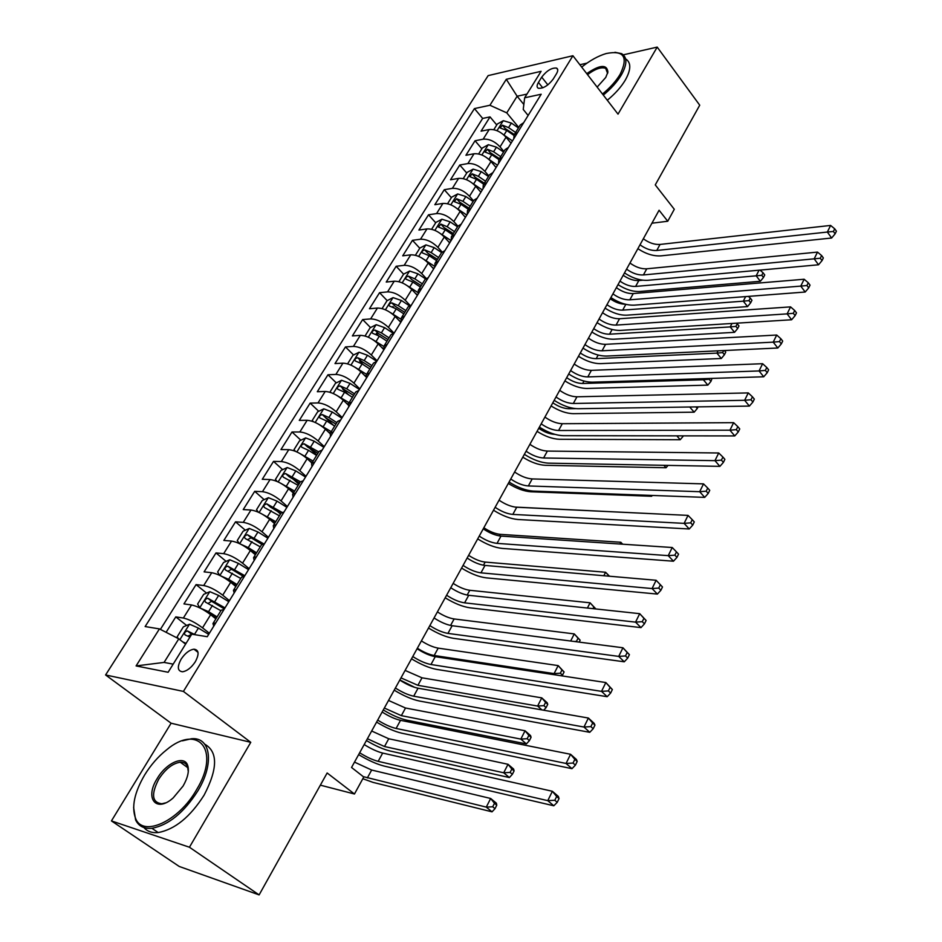<?xml version="1.0" encoding="UTF-8"?>
<svg xmlns="http://www.w3.org/2000/svg" width="942" height="942" viewBox="0 0 942 942"><rect width="100%" height="100%" fill="white"/><g stroke="black" fill="none" stroke-linecap="round" stroke-linejoin="round"><path stroke-width="1.41" d="M195.312 661.755C199.386 654.007 198.927 649.827 193.946 649.191C189.401 649.886 185.138 653.206 181.147 659.129C177.002 666.924 177.473 671.14 182.56 671.776C187.105 671.01 191.356 667.678 195.312 661.755M111.439 820.918L179.239 866.463L259.121 894.9L189.436 847.235L250.772 742.32L183.407 691.416L105.586 674.967L171.103 723.209L111.439 820.918L189.436 847.235M183.407 691.416L572.913 55.731L488.144 75.619L105.586 674.967M572.913 55.731L618.023 114.135L657.21 47.1L623.298 54.836M586.996 63.114L579.872 64.739M657.21 47.1L699.729 105.198L655.267 184.903L674.295 209.277L667.748 221.24L659.082 210.243L351.543 767.471L363.753 777.02L354.463 794L327.145 772.982L259.121 894.9M511.035 143.208L506.031 137.202C500.72 131.586 495.103 129.042 489.181 129.549L481.068 131.162L490.04 116.89L496.752 124.968M503.911 151.474L500.049 146.881C494.703 141.276 489.063 138.709 483.152 139.18L475.039 140.758L481.868 148.801M475.039 140.758L465.925 155.265L474.014 153.77C479.937 153.334 485.589 155.925 490.994 161.518L496.081 167.511M480.867 192.227L475.686 186.245C470.211 180.664 464.512 178.038 458.601 178.391L450.512 179.769L459.79 165.015L466.737 173.045M465.395 217.355L460.132 211.397C454.574 205.827 448.839 203.166 442.917 203.437L434.851 204.697L444.283 189.695L451.348 197.69M449.664 242.918L444.306 236.984C438.654 231.426 432.884 228.729 426.973 228.918L418.919 230.048L428.516 214.788L435.699 222.748M433.65 268.929L428.198 263.018C422.463 257.472 416.647 254.74 410.747 254.835L402.717 255.824L412.478 240.304L419.779 248.241M417.365 295.388L411.819 289.5C405.99 283.966 400.138 281.199 394.227 281.211L386.232 282.058L396.158 266.268L403.588 274.169L398.89 281.705M400.786 322.305L395.145 316.453C389.234 310.942 383.323 308.14 377.436 308.046L369.452 308.752L379.555 292.679L387.186 300.628M392.849 306.527L393.709 307.422M383.924 349.717L378.178 343.889C372.161 338.39 366.214 335.552 360.327 335.364L352.379 335.917L362.658 319.562L370.512 327.557M376.317 333.468L378.366 335.552M366.332 377.189L360.904 371.819C354.793 366.332 348.799 363.447 342.923 363.165L334.999 363.577L345.467 346.927L353.556 354.969M359.55 360.927L363.412 364.778M348.21 404.978L343.312 400.244C337.106 394.792 331.066 391.86 325.202 391.472L317.313 391.719L327.957 374.775L336.294 382.864M342.582 388.975L348.552 394.78M330.077 433.614L325.402 429.199C319.091 423.77 313.015 420.803 307.151 420.297L299.297 420.379L310.142 403.117L318.737 411.277M325.555 417.742L333.751 425.525M311.896 463.04L307.163 458.695C300.745 453.279 294.622 450.264 288.77 449.664L280.952 449.57L291.996 431.989L300.863 440.197M308.882 447.627L316.853 454.998M293.398 493.055L288.582 488.733C282.058 483.34 275.888 480.29 270.06 479.56L262.276 479.29L273.521 461.392L282.671 469.646M292.927 478.913L298.826 484.235M274.558 523.622L269.647 519.336C263.018 513.979 256.789 510.882 250.984 510.034L243.236 509.575L254.705 491.335L264.16 499.649M277.172 511.106L280.481 514.014M255.364 554.767L250.36 550.517C243.613 545.194 237.337 542.05 231.544 541.073L223.855 540.425L235.524 521.844L245.309 530.216M235.794 586.513L230.696 582.297C223.831 577.01 217.52 573.819 211.738 572.712L204.096 571.865L215.989 552.93L226.115 561.361M215.859 618.87L210.655 614.702C203.672 609.45 197.302 606.201 191.544 604.964L183.949 603.904L196.077 584.605L206.569 593.107M541.709 77.138L538.435 82.437C536.669 85.439 536.646 87.382 538.365 88.265C543.263 88.654 548.197 85.616 553.154 79.152L556.439 73.817C558.147 70.874 558.182 68.954 556.522 68.083C551.635 67.659 546.701 70.674 541.709 77.138L547.844 84.862M523.834 104.48L517.134 96.225L506.761 112.863L489.922 105.257L474.438 108.589L145.127 626.56L159.445 628.903L136.084 665.923L168.135 672.27L191.768 634.178L207.252 636.71L541.191 94.235L524.659 97.791L523.234 109.449L528.121 115.454M489.922 105.257L506.29 79.305L541.085 71.321L524.659 97.791M209.371 633.259L202.53 627.843L210.655 614.702M229.436 600.666L222.724 595.191L230.696 582.297M249.124 568.685L242.541 563.163L250.36 550.517M268.435 537.317L261.982 531.735L269.647 519.336M287.392 506.525L281.046 500.908L288.582 488.733M305.997 476.311L299.768 470.635L307.163 458.695M324.26 446.638L318.149 440.938L325.402 429.199M342.193 417.506L336.188 411.772L343.312 400.244M359.797 388.905L353.909 383.123L360.904 371.819M377.094 360.81L371.301 355.004L378.178 343.889M393.897 333.021L388.398 327.369L395.145 316.453M410.053 305.349L405.19 300.227L411.819 289.5M426.125 278.326L421.686 273.557L428.198 263.018M442.081 251.938L437.9 247.346L444.306 236.984M457.894 226.139L453.832 221.582L460.132 211.397M473.496 200.834L469.493 196.254L475.686 186.245M488.827 175.942L484.894 171.362L490.994 161.518M490.04 116.89L482.657 118.421L160.387 629.386M202.53 627.843C195.5 622.591 189.106 619.33 183.36 618.034L175.789 616.892L166.098 632.317M196.077 584.605L203.708 585.535C209.477 586.689 215.812 589.904 222.724 595.191M215.989 552.93L223.666 553.66C229.459 554.685 235.747 557.852 242.541 563.163M235.524 521.844L243.248 522.374C249.053 523.269 255.294 526.39 261.982 531.735M254.705 491.335L262.465 491.677C268.293 492.454 274.487 495.527 281.046 500.908M273.521 461.392L281.328 461.556C287.169 462.216 293.315 465.242 299.768 470.635M291.996 431.989L299.839 431.978C305.691 432.519 311.79 435.51 318.149 440.938M310.142 403.117L318.019 402.94C323.883 403.376 329.935 406.32 336.188 411.772M327.957 374.775L335.87 374.433C341.746 374.751 347.763 377.66 353.909 383.123M345.467 346.927L353.403 346.421C359.291 346.644 365.26 349.506 371.301 355.004M362.658 319.562L370.63 318.914C376.517 319.044 382.44 321.858 388.398 327.369M379.555 292.679L387.551 291.89C393.45 291.914 399.326 294.705 405.19 300.227M396.158 266.268L404.177 265.338C410.076 265.267 415.917 268.011 421.686 273.557M412.478 240.304L420.509 239.233C426.42 239.08 432.213 241.788 437.9 247.346M428.516 214.788L436.57 213.575C442.481 213.339 448.239 216.012 453.832 221.582M444.283 189.695L452.36 188.365C458.271 188.047 463.994 190.673 469.493 196.254M459.79 165.015L467.88 163.567C473.802 163.166 479.478 165.768 484.894 171.362M517.629 132.516L514.144 134.871L513.779 138.768M523.681 122.684L520.184 125.062L514.332 134.565M518.736 127.417L506.761 112.863M320.339 785.157L354.463 794M651.935 223.207L667.748 221.24M526.943 94.106L517.134 96.225L506.29 79.305M185.598 644.128L178.792 638.829L164.085 662.414L173.175 664.145M482.657 118.421L474.438 108.589M175.789 616.892L186.657 625.464M508.468 147.388L504.994 149.707L499.036 159.375M498.53 163.519L498.848 159.681L502.31 157.396M492.996 172.527L489.546 174.776L483.482 184.62M483.034 188.706L483.293 184.915L486.731 182.713M477.253 198.103L473.838 200.269L467.656 210.302M467.267 214.329L467.467 210.596L470.87 208.465M461.227 224.137L457.847 226.221L451.548 236.442M451.218 240.387L451.371 236.725L454.739 234.676M444.918 250.619L441.574 252.621L435.145 263.042M434.886 266.916L434.98 263.313L438.313 261.346M428.316 277.584L425.007 279.503L418.46 290.124M418.272 293.916L418.295 290.383L421.604 288.511M411.418 305.031L408.145 306.857L401.48 317.678M401.351 321.399L401.316 317.937L404.577 316.159M394.215 332.985L390.977 334.716L384.183 345.749M384.124 349.388L384.03 345.997L387.244 344.313M376.694 361.445L373.503 363.082L366.568 374.339L354.993 367.25M366.579 377.883L366.414 374.575L369.594 372.985M358.855 390.447L355.687 391.978L348.622 403.447M348.717 406.909L348.481 403.682L351.613 402.187M340.674 419.979L337.554 421.404L330.348 433.108M330.512 436.464L330.206 433.332L333.303 431.942M322.14 450.076L319.079 451.383L311.72 463.323M311.979 466.584L311.59 463.535L314.64 462.263M303.265 480.738L300.251 481.939L292.738 494.126M293.08 497.282L292.621 494.326L295.611 493.172M284.025 512.001L281.057 513.084L273.392 525.518M273.828 528.568L273.274 525.707L276.218 524.67M264.408 543.864L261.487 544.829L253.669 557.511M254.199 560.455L253.563 557.699L256.448 556.781M244.402 576.363L241.552 577.187L233.569 590.139M234.181 592.965L233.463 590.316L236.289 589.539M224.008 609.498L221.205 610.192L213.057 623.427M159.445 628.903L178.792 638.829M213.775 626.112L212.963 623.58L215.73 622.933M136.084 665.923L164.085 662.414M250.772 742.32L171.103 723.209M643.339 238.785C648.979 242.895 654.549 244.779 660.048 244.437L830.608 225.432L827.359 232.05L833.411 231.449L835.118 233.84L836.414 231.19L834.706 228.8L833.411 231.449M640.007 244.802C645.67 248.924 651.252 250.819 656.751 250.49L827.359 232.05L831.621 238.02L661.072 255.859C653.63 256.354 645.894 253.963 637.875 248.676M831.621 238.02L835.118 233.84M834.706 228.8L830.608 225.432M510.305 142.336L511.2 142.948M504.017 135.106L512.448 140.923M493.796 129.702L497.376 123.979L503.334 120.694L511.388 123.072L518.418 127.935M515.615 132.481L508.562 127.617L502.427 125.18L500.049 127.888L506.784 130.491L513.896 135.401M502.427 125.18L505.23 128.559L514.356 134.518M623.192 275.276C628.549 279.044 633.754 280.798 638.817 280.563L642.821 280.198M619.966 281.116C625.335 284.884 630.551 286.651 635.614 286.427L756.191 275.829L759.052 270.189M764.739 274.958L763.067 272.78L761.795 275.288L763.467 277.478L764.739 274.958M761.795 275.288L756.191 275.829L760.359 281.281L639.818 291.49C632.906 291.82 625.641 289.547 618.023 284.649M760.359 281.281L763.467 277.478M763.067 272.78L759.994 270.107M602.491 94.023C610.11 87.771 615.986 81.2 620.13 74.336C628.538 56.92 623.887 49.997 606.177 53.541C598.182 55.931 590.022 60.453 581.685 67.094M614.938 52.281L621.649 53.659C627.36 57.25 627.278 64.327 621.379 74.889C617.14 81.93 611.111 88.666 603.304 95.083M586.736 73.629C599.877 64.645 606.942 64.115 607.908 72.028L605.753 77.444L597.134 87.1M625.606 58.863C631.246 62.513 631.152 69.59 625.311 80.082C621.096 87.123 615.079 93.835 607.284 100.241M607.602 73.394L605.694 68.354C601.267 66.764 595.214 68.872 587.525 74.642M196.454 789.902C220.993 750.056 198.055 723.173 166.487 749.926C158.068 756.65 150.802 764.986 144.656 774.936C134.341 792.622 131.327 807.141 135.613 818.48C142.925 837.591 178.709 821.283 196.454 789.902M182.407 740.812L191.556 738.74C210.608 736.891 214.658 763.244 197.961 790.703C183.973 812.593 168.618 825.133 151.921 828.301C144.091 828.984 138.651 826.205 135.613 819.952L133.611 807.4M183.089 786.04L173.187 797.909C156.078 813.323 144.456 798.31 157.196 778.563C166.216 762.961 184.126 754.931 187.588 765.163C189.413 770.591 187.917 777.55 183.089 786.04M188.294 771.592L187.552 766.6C186.245 763.503 183.808 762.043 180.228 762.219C172.492 763.42 165.297 769.131 158.656 779.328C150.967 794.389 152.027 802.537 161.836 803.773L165.556 802.878M204.72 744.156C218.026 751.775 217.826 768.754 204.131 795.095C190.213 816.961 174.894 829.443 158.197 832.563C152.051 833.14 147.317 831.48 143.996 827.594M230.507 884.715L223.654 882.277M629.951 263.018C635.65 267.151 641.255 269.082 646.765 268.8L817.503 252.103L814.182 258.838L820.282 258.238L822.025 260.628L823.343 257.931L821.612 255.541L820.282 258.238M626.571 269.141C632.294 273.274 637.899 275.217 643.41 274.946L814.182 258.838L818.527 264.784L647.802 280.304C640.36 280.704 632.577 278.243 624.487 272.933M818.527 264.784L822.025 260.628M821.612 255.541L817.503 252.103M616.362 287.663C622.12 291.796 627.749 293.774 633.259 293.563L804.15 279.244L800.771 286.109L806.929 285.52L808.695 287.887L810.038 285.143L808.271 282.765L806.929 285.52M612.924 293.88C618.694 298.025 624.334 300.003 629.845 299.815L800.771 286.109L805.198 292.02L634.319 305.149C626.866 305.443 619.047 302.924 610.875 297.59M805.198 292.02L808.695 287.887M808.271 282.765L804.15 279.244M602.539 312.697C608.355 316.853 614.019 318.867 619.53 318.737L790.562 306.88L787.123 313.874L793.317 313.297L795.119 315.652L796.485 312.862L794.695 310.495L793.317 313.297M599.053 319.02C604.882 323.177 610.557 325.202 616.068 325.096L787.123 313.874L791.621 319.762L620.613 330.395C613.148 330.595 605.294 328.004 597.051 322.647M791.621 319.762L795.119 315.652M794.695 310.495L790.562 306.88M588.491 338.154C594.367 342.323 600.066 344.372 605.576 344.325L776.714 335.034L773.217 342.146L779.47 341.581L781.295 343.924L782.696 341.075L780.871 338.731L779.47 341.581M584.947 344.584C590.834 348.752 596.533 350.824 602.056 350.789L773.217 342.146L777.809 348.01L606.672 356.064C599.218 356.147 591.317 353.497 582.992 348.116M777.809 348.01L781.295 343.924M780.871 338.731L776.714 335.034M488.639 159.163L497.494 165.227M495.209 166.487L496.269 167.205M478.642 153.97L482.386 147.965L488.368 144.703L496.458 147.152L503.57 152.027M500.72 156.655L493.596 151.768L487.426 149.295L485.048 152.051L491.783 154.7L498.907 159.587M487.426 149.295L490.276 152.663L499.484 158.656M610.228 298.767C615.338 302.358 620.366 304.172 625.323 304.207M606.954 304.702C612.371 308.481 617.611 310.283 622.686 310.13L743.32 301.169L745.64 296.6M751.952 300.251L750.268 298.072L748.972 300.628L750.668 302.806L751.952 300.251M748.972 300.628L743.32 301.169L747.559 306.586L626.948 315.17C620.024 315.417 612.724 313.074 605.047 308.152M747.559 306.586L750.668 302.806M750.268 298.072L748.36 296.389M472.978 183.619L482.28 189.931M479.843 191.038L481.079 191.885M463.228 178.65L467.161 172.362L473.155 169.124L481.291 171.632L488.462 176.531M485.566 181.241L478.371 176.331L472.166 173.811L469.787 176.625L476.534 179.31L483.729 184.22M472.166 173.811L475.062 177.167L484.353 183.195M597.652 323.047L601.408 325.284M593.731 328.652C599.206 332.444 604.47 334.292 609.545 334.198L730.227 326.921L731.981 323.471M738.964 325.967L737.245 323.801L735.926 326.391L737.645 328.558L738.964 325.967M735.926 326.391L730.227 326.921L734.548 332.326L613.878 339.214C606.954 339.367 599.618 336.977 591.87 332.031M734.548 332.326L737.645 328.558M737.245 323.801L736.562 323.188M457.035 208.512L466.808 215.07M464.194 216.001L465.631 216.966M447.556 203.755L451.677 197.172L457.682 193.958L465.854 196.537L473.108 201.458M470.164 206.239L462.899 201.305L456.646 198.75L454.268 201.623L461.027 204.332L468.292 209.265M456.646 198.75L459.59 202.094L468.975 208.147M580.307 352.979C585.83 356.782 591.129 358.667 596.204 358.655L716.921 353.12L718.087 350.824M723.692 350.554L722.655 352.602L724.41 354.757L725.74 352.108L724.457 350.518M722.655 352.602L716.921 353.12L721.313 358.49L600.596 363.636C593.672 363.694 586.313 361.245 578.482 356.276M721.313 358.49L724.41 354.757M440.809 233.816L451.065 240.634M448.274 241.376L449.923 242.494M431.613 229.295L435.922 222.394L441.951 219.215L450.158 221.853L457.482 226.798M454.491 231.661L447.156 226.716L440.856 224.102L438.477 227.046L445.248 229.789L452.596 234.746M440.856 224.102L443.859 227.446L453.337 233.534M566.672 377.683C572.241 381.498 577.576 383.441 582.639 383.488L703.38 379.767L703.945 378.66M709.55 378.484L709.161 379.249L710.951 381.392L712.046 378.401M709.161 379.249L703.38 379.767L707.854 385.113L587.113 388.457C580.19 388.41 572.783 385.89 564.894 380.909M707.854 385.113L710.951 381.392M574.208 364.036C580.142 368.204 585.877 370.312 591.388 370.347L762.62 363.706L759.064 370.948L765.363 370.394L767.224 372.726L768.637 369.817L766.776 367.486L765.363 370.394M570.605 370.571C576.551 374.751 582.286 376.871 587.808 376.918L759.064 370.948L763.726 376.776L592.506 382.169C585.041 382.134 577.105 379.414 568.697 374.009M763.726 376.776L767.224 372.726M766.776 367.486L762.62 363.706M424.277 259.58L434.745 266.445M432.048 267.187L433.944 268.446M415.387 255.27L419.897 248.052L425.937 244.896L434.203 247.616L441.598 252.574M438.548 257.531L431.13 252.562L424.795 249.901C422.428 250.537 421.639 251.538 422.428 252.915L429.199 255.694L436.617 260.663M424.795 249.901L427.856 253.233L437.429 259.344M552.813 402.799C558.441 406.626 563.799 408.604 568.874 408.722L575.75 408.616M695.903 406.897L697.257 408.498L698.069 406.873M689.721 406.991L694.16 412.184L573.407 413.668C566.483 413.526 559.042 410.947 551.082 405.931M694.16 412.184L697.257 408.498M559.689 390.341C565.683 394.533 571.441 396.688 576.963 396.794L748.266 392.908L744.627 400.291L750.986 399.738L752.882 402.057L754.33 399.102L752.434 396.782L750.986 399.738M556.015 396.994C562.033 401.186 567.802 403.353 573.313 403.482L744.627 400.291L749.396 406.084L578.094 408.71C570.628 408.569 562.657 405.778 554.167 400.338M749.396 406.084L752.882 402.057M752.434 396.782L748.266 392.908M407.439 285.779L417.942 292.562M415.516 293.421L417.683 294.87M403.6 274.157L409.664 271.037L417.954 273.828L425.49 278.844M422.334 283.848L414.833 278.856L408.463 276.159C406.037 276.807 405.248 277.831 406.096 279.221L412.867 282.047L420.368 287.039M408.463 276.159L411.572 279.468L421.239 285.614M538.73 428.316C544.417 432.142 549.798 434.168 554.873 434.368L554.968 434.368M676.839 435.852L680.23 439.726L559.489 439.278C552.565 439.031 545.088 436.393 537.058 431.354M680.23 439.726L683.315 436.064M544.912 417.106C550.976 421.31 556.769 423.511 562.292 423.712L733.63 422.664L729.932 430.188L736.338 429.646L738.269 431.954L739.741 428.94L737.81 426.632L736.338 429.646M541.179 423.865C547.267 428.068 553.06 430.282 558.582 430.506L729.932 430.188L734.784 435.934L563.434 435.699C555.98 435.44 547.961 432.578 539.389 427.115M734.784 435.934L738.269 431.954M737.81 426.632L733.63 422.664M390.282 312.461L400.962 319.232M398.678 320.115L401.139 321.74M382.087 308.611L387.009 300.722L393.085 297.625L401.422 300.498L409.287 305.703M405.825 310.625L398.254 305.62L391.837 302.865C389.376 303.524 388.587 304.572 389.482 306.009L396.241 308.858L403.824 313.874M391.837 302.865L394.992 306.162L404.766 312.344M663.874 465.313L666.053 467.75L545.336 465.313C538.412 464.959 530.899 462.251 522.798 457.188M666.053 467.75L668.055 465.395M529.887 444.33C536.022 448.533 541.85 450.794 547.361 451.077L718.722 452.984L714.954 460.65L721.407 460.12L723.385 462.416L724.881 459.343L722.914 457.047L721.407 460.12M526.095 451.206C532.242 455.422 538.082 457.682 543.593 457.989L714.954 460.65L719.9 466.361L548.538 463.158C541.073 462.769 533.019 459.826 524.364 454.35M719.9 466.361L723.385 462.416M722.914 457.047L718.722 452.984M372.808 339.615L383.83 346.468M381.51 347.268L383.936 348.858M365.049 336L370.135 327.757L376.223 324.696L384.607 327.639L393.061 333.197M389.034 337.884L381.38 332.844L374.916 330.053C372.408 330.724 371.619 331.796 372.561 333.256L379.332 336.153L386.997 341.181M374.916 330.053L378.131 333.327L387.998 339.544M650.828 495.398L651.628 496.269L530.947 491.783C524.035 491.312 516.487 488.533 508.303 483.446M651.628 496.269L652.335 495.445M514.615 472.013C520.808 476.24 526.66 478.536 532.183 478.925L703.533 483.882L699.682 491.7L706.194 491.182L708.207 493.455L709.738 490.335L707.725 488.05L706.194 491.182M510.752 479.019C516.97 483.234 522.834 485.554 528.344 485.954L699.682 491.7L704.722 497.376L533.372 491.088C525.919 490.57 517.817 487.556 509.069 482.045M704.722 497.376L708.207 493.455M707.725 488.05L703.533 483.882M499.06 500.19C505.324 504.417 511.223 506.772 516.722 507.255L688.037 515.392L684.116 523.363L690.686 522.857L692.735 525.106L694.289 521.915L692.252 519.666L690.686 522.857M495.127 507.314C501.415 511.541 507.314 513.908 512.825 514.414L684.116 523.363L689.25 528.98L517.947 519.501C510.493 518.854 502.357 515.769 493.514 510.234M689.25 528.98L692.735 525.106M692.252 519.666L688.037 515.392M483.234 528.851C489.581 533.101 495.504 535.503 501.003 536.08L672.247 547.514L668.243 555.639L674.872 555.144L676.957 557.381L678.546 554.132L676.462 551.894L674.872 555.144M479.243 536.104C485.601 540.343 491.524 542.769 497.035 543.369L668.243 555.639L673.483 561.208L502.239 548.421C494.797 547.643 486.614 544.464 477.688 538.906M673.483 561.208L676.957 557.381M676.462 551.894L672.247 547.514M467.138 558.029C473.543 562.28 479.502 564.753 485 565.424L656.138 580.272L662.497 586.972L660.366 584.758L658.741 588.079L660.872 590.293L662.497 586.972M463.064 565.412C469.493 569.663 475.463 572.135 480.962 572.842L652.064 588.562L656.138 580.272L660.366 584.758M658.741 588.079L652.064 588.562L657.398 594.084L486.26 577.858C478.83 576.928 470.6 573.678 461.592 568.085M657.398 594.084L660.872 590.293M450.747 587.726C457.235 591.988 463.217 594.508 468.716 595.297L639.712 613.678L646.118 620.472L643.939 618.282L642.279 621.673L644.458 623.863L646.118 620.472M446.602 595.238C453.102 599.501 459.107 602.032 464.594 602.845L635.544 622.132L639.712 613.678L643.939 618.282M642.279 621.673L635.544 622.132L640.996 627.607L469.999 607.814C462.569 606.742 454.303 603.398 445.189 597.793M640.996 627.607L644.458 623.863M434.062 617.964C440.62 622.226 446.638 624.817 452.136 625.712L622.945 647.766L629.409 654.655L627.195 652.488L625.5 655.938L627.713 658.117L629.409 654.655M429.846 625.606C436.417 629.88 442.446 632.471 447.945 633.401L618.706 656.397L622.945 647.766L627.195 652.488M625.5 655.938L618.706 656.397L624.263 661.802L453.432 638.323C446.013 637.098 437.712 633.66 428.504 628.031M624.263 661.802L627.713 658.117M417.07 648.744C423.7 653.018 429.764 655.667 435.251 656.68L605.847 682.55L612.359 689.532L610.098 687.389L608.367 690.922L610.64 693.065L612.359 689.532M412.773 656.527C419.425 660.813 425.501 663.462 430.977 664.51L601.514 691.357L605.847 682.55L610.098 687.389M608.367 690.922L601.514 691.357L607.19 696.703L436.57 669.373C429.163 667.996 420.815 664.475 411.513 658.811M607.19 696.703L610.64 693.065M399.773 680.089C406.485 684.375 412.572 687.083 418.048 688.213L588.385 718.039L594.155 723.338L594.955 725.128L592.648 723.009L590.881 726.612L593.201 728.731L594.955 725.128M395.393 688.025C402.128 692.311 408.227 695.031 413.703 696.197L583.969 727.036L588.385 718.039L592.648 723.009M590.881 726.612L583.969 727.036L589.763 732.311L419.402 701.013C412.007 699.47 403.612 695.855 394.215 690.168M589.763 732.311L593.201 728.731M382.146 712.022C388.94 716.32 395.063 719.087 400.527 720.336L570.569 754.283L576.457 759.511L577.199 761.466L574.844 759.382L573.042 763.055L575.397 765.139L577.199 761.466M377.695 720.1C384.501 724.398 390.636 727.189 396.099 728.46L566.06 763.456L570.569 754.283L574.844 759.382M573.042 763.055L566.06 763.456L571.971 768.672L401.904 733.229C394.533 731.522 386.09 727.813 376.588 722.102M571.971 768.672L575.397 765.139M363.989 374.881L366.132 376.27M347.739 363.624L352.956 355.275L359.067 352.237L367.486 355.264L376.765 361.328M371.937 365.626L364.201 360.574L357.689 357.725C355.134 358.407 354.357 359.503 355.346 360.998L362.117 363.93L369.865 368.981M357.689 357.725L360.974 360.986L370.936 367.227M514.944 507.079L635.744 512.907M336.847 395.404L349.07 402.717M346.126 402.964L348.246 404.342M330.925 392.59L330.159 391.778L335.458 383.276L341.593 380.285L350.047 383.394L359.444 389.482M354.533 393.862L346.703 388.787L340.156 385.89C337.554 386.597 336.777 387.715 337.825 389.246L344.584 392.213L352.414 397.288M340.156 385.89L343.5 389.128L353.568 395.416M483.847 527.767C489.746 531.641 495.233 533.843 500.296 534.35L620.825 542.262L622.686 544.205L620.825 542.262L619.93 544.017M318.361 424.065L331.243 431.636M327.875 431.542L330.336 433.12M313.333 421.675L312.249 420.45L317.654 411.795L323.801 408.84L332.302 412.031L341.793 418.142M336.8 422.617L328.899 417.53L322.305 414.574C319.644 415.292 318.879 416.435 319.986 418.012L326.733 421.015L334.657 426.102M322.305 414.574L325.708 417.801L335.882 424.112M468.621 555.333C474.591 559.23 480.102 561.479 485.165 562.08L605.588 572.253L609.498 576.221M603.822 575.727L605.588 572.253L609.227 576.198M299.509 453.267L313.097 461.097M309.235 460.603L312.226 462.51M295.376 451.289L294.022 449.64L299.532 440.832L305.679 437.912L314.228 441.186L323.824 447.332M318.761 451.901L304.125 443.788C301.416 444.518 300.651 445.696 301.817 447.297L308.564 450.335L316.571 455.457M304.125 443.788L307.587 446.991L317.878 453.337M453.149 583.381C459.178 587.278 464.724 589.574 469.775 590.281L590.069 602.798L595.886 608.968L593.86 606.989L593.013 608.662M587.408 608.061L590.069 602.798L593.86 606.989M280.292 483.022L294.611 491.1M290.183 490.158L293.774 492.442M277.042 481.444L275.453 479.384L281.057 470.399L287.228 467.526L295.823 470.894L305.526 477.064M300.368 481.739L285.614 473.543C282.847 474.297 282.082 475.486 283.306 477.135L298.143 485.354M285.614 473.543L289.135 476.723L299.532 483.105M437.406 611.9C443.505 615.809 449.075 618.164 454.126 618.953L574.267 633.907L580.154 640.207L578.058 638.193L576.469 641.349L576.963 641.832M570.664 641.019L574.267 633.907L578.058 638.193M579.189 642.114L580.154 640.207M574.361 641.49L576.469 641.349M260.71 513.331L275.77 521.656M270.672 520.231L274.982 522.94M258.32 512.177L256.542 509.669L262.253 500.52L268.435 497.694L277.066 501.156L286.886 507.349M281.929 512.307L266.739 503.852C263.925 504.618 263.159 505.842 264.455 507.526L279.374 515.804M266.739 503.852L270.33 507.008L280.846 513.425M421.392 640.913C427.55 644.834 433.155 647.236 438.195 648.131L558.17 665.594L564.093 671.964L561.974 669.986L560.349 673.2L562.48 675.178L564.093 671.964M417.353 648.237C423.523 652.158 429.14 654.584 434.18 655.502L554.096 673.601L558.17 665.594L561.974 669.986M555.521 674.919L554.096 673.601L560.349 673.2M561.844 675.873L562.48 675.178M240.763 544.229L248.264 547.62L256.577 552.801M250.69 550.799L255.835 554.002M239.221 543.475L237.266 540.531L243.095 531.217L249.289 528.438L257.955 531.983L267.893 538.2M263.784 543.852L247.475 534.726C244.673 535.527 243.907 536.775 245.191 538.483L260.251 546.843M247.899 539.495L251.114 537.835L261.888 544.358M405.107 670.421L422.004 677.816L541.768 697.869L547.184 702.779L547.738 704.333L545.571 702.367L543.923 705.64L546.089 707.607L547.738 704.333M400.986 677.887L417.907 685.317L537.623 706.041L541.768 697.869L545.571 702.367M414.857 687.424L399.855 679.947M541.921 709.903L537.623 706.041L543.923 705.64M543.711 710.221L546.089 707.607M220.44 575.739L228.612 579.342L237.019 584.546M230.142 581.85L236.324 585.677M219.71 575.374L217.637 571.982L223.56 562.48L229.766 559.76L238.479 563.41L248.535 569.651M244.814 575.692L227.834 566.177C225.044 567.025 224.278 568.309 225.562 570.028L240.763 578.47M228.294 571.076L231.52 569.251L243.295 576.339M388.528 700.448L405.519 708.007L525.059 730.768L530.57 735.62L531.076 737.315L528.862 735.372L527.179 738.705L529.392 740.648L531.076 737.315M384.348 708.043L401.351 715.649L520.832 739.093L525.059 730.768L528.862 735.372M527.179 738.705L520.832 739.093L526.378 743.921L406.814 720.183C399.961 718.664 392.119 715.261 383.276 709.974M526.378 743.921L529.392 740.648M228.8 601.702L218.638 595.438L209.878 591.682L203.66 594.355L197.62 604.034L199.786 607.873L208.571 611.676L217.072 616.892M208.618 613.16L216.425 617.952M225.008 607.861L207.805 598.241C205.038 599.136 204.284 600.443 205.544 602.173L220.899 610.699M208.323 603.28L211.55 601.279L224.349 608.932M371.666 731.016L388.74 738.752L508.021 764.292L513.649 769.084L514.085 770.933L511.836 769.013L510.117 772.416L512.366 774.324L514.085 770.933M367.404 738.74L384.501 746.523L503.711 772.781L508.021 764.292L511.836 769.013M510.117 772.416L503.711 772.781L509.363 777.55L390.059 750.998C383.217 749.326 375.34 745.84 366.414 740.542M509.363 777.55L512.366 774.324M364.189 744.557C371.066 748.855 377.236 751.692 382.676 753.07L552.377 791.28L558.382 796.437L559.053 798.569L556.651 796.508L554.814 800.264L557.228 802.325L559.053 798.569M359.656 752.776C366.544 757.085 372.714 759.935 378.166 761.348L547.773 800.653L552.377 791.28L556.651 796.508M554.814 800.264L547.773 800.653L553.814 805.787L384.089 766.058C376.718 764.174 368.24 760.359 358.631 754.624M553.814 805.787L557.228 802.325M182.56 641.773L186.033 643.433M178.144 638.499L177.214 636.721L183.372 626.842L189.601 624.216L198.409 628.078L208.688 634.366M195.135 634.731L187.399 630.94C184.644 631.858 183.89 633.201 185.138 634.955L189.943 637.122M187.964 636.121L191.815 634.19M354.498 762.113L371.654 770.038L490.664 798.475L496.387 803.196L496.764 805.198L494.468 803.302L492.713 806.776L495.021 808.66L496.764 805.198M363.247 776.632L486.272 807.117L490.664 798.475L494.468 803.302M492.713 806.776L486.272 807.117L492.03 811.839L372.997 782.378L362.823 778.716M492.03 811.839L495.021 808.66M500.049 146.881L506.031 137.202M483.152 139.18L489.181 129.549M183.36 618.034L191.544 604.964M203.708 585.535L211.738 572.712M223.666 553.66L231.544 541.073M243.248 522.374L250.984 510.034M262.465 491.677L270.06 479.56M281.328 461.556L288.77 449.664M299.839 431.978L307.151 420.297M318.019 402.94L325.202 391.472M335.87 374.433L342.923 363.165M353.403 346.421L360.327 335.364M370.63 318.914L377.436 308.046M387.551 291.89L394.227 281.211M404.177 265.338L410.747 254.835M420.509 239.233L426.973 228.918M436.57 213.575L442.917 203.437M452.36 188.365L458.601 178.391M467.88 163.567L474.014 153.77M542.733 87.83L538.435 82.437M660.048 244.437L656.751 250.49M503.181 120.776L496.999 130.691M506.784 130.491L503.958 135.059M511.388 123.072L508.562 127.617M638.817 280.563L635.614 286.427M646.765 268.8L643.41 274.946M633.259 293.563L629.845 299.815M619.53 318.737L616.068 325.096M605.576 344.325L602.056 350.789M488.215 144.785L481.857 154.994M491.783 154.7L488.91 159.339M496.458 147.152L493.596 151.768M625.853 304.337L622.686 310.13M473.002 169.207L466.467 179.698M476.534 179.31L473.602 184.031M481.291 171.632L478.371 176.331M612.123 329.488L609.545 334.198M457.529 194.04L450.806 204.826M461.027 204.332L458.048 209.136M465.854 196.537L462.899 201.305M598.17 355.052L596.204 358.655M441.798 219.286L434.874 230.39M445.248 229.789L442.21 234.676M450.158 221.853L447.156 226.716M583.981 381.039L582.639 383.488M591.388 370.347L587.808 376.918M425.796 244.979L418.672 256.401M429.199 255.694L426.114 260.663M434.203 247.616L431.13 252.562M569.557 407.474L568.874 408.722M576.963 396.794L573.313 403.482M409.511 271.108L402.187 282.859M412.867 282.047L409.723 287.098M417.954 273.828L414.833 278.856M562.292 423.712L558.582 430.506M392.932 297.707L385.408 309.788M396.241 308.858L393.05 314.004M401.422 300.498L398.254 305.62M547.361 451.077L543.593 457.989M376.07 324.766L368.322 337.201M379.332 336.153L376.082 341.393M384.607 327.639L381.38 332.844M532.183 478.925L528.344 485.954M516.722 507.255L512.825 514.414M501.003 536.08L497.035 543.369M485 565.424L480.962 572.842M468.716 595.297L464.594 602.845M452.136 625.712L447.945 633.401M435.251 656.68L430.977 664.51M418.048 688.213L413.703 696.197M400.527 720.336L396.099 728.46M358.914 352.32L350.942 365.107M362.117 363.93L358.808 369.264M367.486 355.264L364.201 360.574M341.44 380.356L333.233 393.52M344.584 392.213L341.216 397.642M350.047 383.394L346.703 388.787M500.296 534.35L499.448 535.904M323.648 408.91L315.205 422.452M326.733 421.015L323.306 426.538M332.302 412.031L328.899 417.53M485.165 562.08L483.446 565.224M305.526 437.983L296.848 451.925M308.564 450.335L305.067 455.975M314.228 441.186L310.754 446.791M469.775 590.281L467.161 595.061M287.075 467.597L278.137 481.939M290.042 480.22L286.486 485.954M295.823 470.894L292.279 476.605M454.126 618.953L450.582 625.441M268.282 497.765L259.085 512.519M271.178 510.646L267.552 516.499M277.066 501.156L273.463 506.973M438.195 648.131L434.18 655.502M249.124 528.497L239.668 543.687M251.961 541.662L248.264 547.62M257.955 531.983L254.281 537.917M422.004 677.816L417.907 685.317M251.173 537.858L247.522 534.738M229.613 559.819L219.875 575.456M232.368 573.266L228.612 579.342M238.479 563.41L234.746 569.451M405.519 708.007L401.351 715.649M231.661 569.309L227.929 566.201M209.725 591.741L199.739 607.778M212.409 605.482L208.571 611.676M218.638 595.438L214.823 601.585M388.74 738.752L384.501 746.523M211.762 601.361L207.97 598.288M382.676 753.07L378.166 761.348M189.448 624.287L179.863 639.665M198.409 628.078L194.511 634.355M371.654 770.038L367.345 777.951M191.485 634.037L187.611 630.987M198.02 652.359L193.946 649.191M557.711 69.59L556.522 68.083M605.694 68.354L607.602 70.862M607.637 73.146L607.908 72.028M158.197 832.563L151.921 828.301M180.228 762.219L187.929 767.765M187.552 766.6L187.588 765.163M135.613 818.48L135.613 819.952M251.114 537.835L247.475 534.726M231.52 569.251L227.834 566.177M211.55 601.279L207.805 598.241M191.191 633.919L187.399 630.94"/></g></svg>
